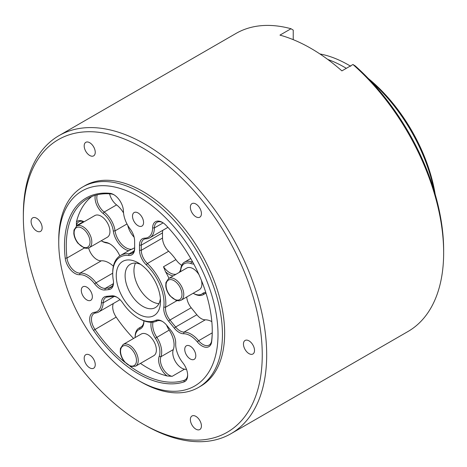 <?xml version="1.0" encoding="UTF-8"?>
<svg xmlns="http://www.w3.org/2000/svg" width="467" height="467" viewBox="0 0 467 467"><rect width="100%" height="100%" fill="white"/><g stroke="black" fill="none" stroke-linecap="round" stroke-linejoin="round"><path stroke-width="0.7" d="M145.015 425.139L142.803 423.861L145.015 425.139A172.06 99.343 -120 0 0 231.048 433.662A172.06 99.343 -120 0 0 231.048 234.983A172.06 99.343 -120 0 0 58.988 135.64A172.06 99.343 -120 0 0 23.35 214.411L23.35 216.962A168.931 97.533 -120 0 0 142.803 423.861A168.931 97.533 -120 0 0 262.256 354.897A168.931 97.533 -120 0 0 142.803 147.998A168.931 97.533 -120 0 0 23.35 216.962M231.048 433.662L408.012 331.488A172.06 99.343 -120 0 0 443.65 252.723A172.06 99.343 -120 0 0 352.953 64.499L341.891 70.885A172.06 99.343 -120 0 0 279.955 35.124L291.017 28.738A172.06 99.343 -120 0 0 235.952 33.472L58.988 135.64M293.229 39.654L293.229 30.104L291.017 28.738M319.913 53.95A125.138 72.245 60 0 1 348.528 64.983L348.528 64.983A125.138 72.245 60 0 1 350.308 66.028M346.327 68.328A125.138 72.245 -120 0 0 327.746 59.437M370.915 81.229A125.138 72.245 60 0 1 434.135 190.729M443.65 252.723L443.65 250.172A168.931 97.533 -120 0 0 355.165 65.865L352.953 64.499M36.624 218.241A7.822 4.518 60 0 1 41.732 225.135A7.822 4.518 60 0 1 40.536 231.398A7.822 4.518 60 0 1 32.713 226.886A7.822 4.518 60 0 1 32.713 217.855A7.822 4.518 60 0 1 36.624 218.241M89.711 355.072A7.822 4.518 60 0 1 94.824 361.966A7.822 4.518 60 0 1 93.622 368.235A7.822 4.518 60 0 1 85.805 363.717A7.822 4.518 60 0 1 85.805 354.687A7.822 4.518 60 0 1 89.711 355.072M195.895 416.377A7.822 4.518 60 0 1 201.003 423.271A7.822 4.518 60 0 1 199.806 429.535A7.822 4.518 60 0 1 191.984 425.023A7.822 4.518 60 0 1 191.984 415.992A7.822 4.518 60 0 1 195.895 416.377M248.987 340.846A7.822 4.518 60 0 1 254.095 347.74A7.822 4.518 60 0 1 252.898 354.004A7.822 4.518 60 0 1 245.076 349.491A7.822 4.518 60 0 1 245.076 340.461A7.822 4.518 60 0 1 248.987 340.846M195.895 204.015A7.822 4.518 60 0 1 201.003 210.903A7.822 4.518 60 0 1 199.806 217.173A7.822 4.518 60 0 1 191.984 212.66A7.822 4.518 60 0 1 191.984 203.624A7.822 4.518 60 0 1 195.895 204.015M89.711 142.709A7.822 4.518 60 0 1 94.824 149.603A7.822 4.518 60 0 1 93.622 155.867A7.822 4.518 60 0 1 85.805 151.355A7.822 4.518 60 0 1 85.805 142.324A7.822 4.518 60 0 1 89.711 142.709M138.378 380.442L140.59 381.714A115.752 66.828 -120 0 0 198.469 387.452L200.676 386.174A115.752 66.828 -120 0 0 200.682 252.513A115.752 66.828 -120 0 0 84.93 185.685L82.717 186.963A115.752 66.828 -120 0 0 58.743 239.95L58.743 242.507A112.623 65.024 -120 0 0 98.957 345.621A112.623 65.024 -120 0 0 138.378 380.442A112.623 65.024 -120 0 0 218.013 334.46A112.623 65.024 -120 0 0 138.378 196.531A112.623 65.024 -120 0 0 58.743 242.507M368.311 78.491A122.01 70.441 60 0 1 435.203 194.354M350.74 66.261L350.326 66.016M113.347 303.521A12.516 7.227 -120 0 0 116.178 317.105A103.236 59.607 -120 0 0 133.539 338.482M140.45 363.39A103.236 59.607 -120 0 0 167.139 375.97L172.148 376.332L184.535 369.181A103.236 59.607 -120 0 0 186.561 369.496M120.025 299.662A21.896 12.644 60 0 1 119.896 299.738L98.66 311.997A21.896 12.644 -120 0 1 95.729 312.96A12.516 7.227 -120 0 0 94.06 313.509A12.516 7.227 -120 0 0 94.941 329.363A103.236 59.607 -120 0 0 124.882 362.31M129.949 366.198A103.236 59.607 -120 0 0 184.249 380.331A12.516 7.227 -120 0 0 185.049 379.975A12.516 7.227 -120 0 0 187.635 374.738M155.587 320.397A13.765 7.945 -120 0 1 162.119 321.267A13.765 7.945 -120 0 1 166.935 325.522L170.788 330.274A13.765 7.945 -120 0 1 175.703 342.877A13.765 7.945 -120 0 1 175.691 343.391A20.647 11.92 -120 0 0 175.674 344.156A20.647 11.92 -120 0 0 182.854 362.824A13.765 7.945 -120 0 1 187.641 375.27A13.765 7.945 -120 0 1 183.91 381.959A104.485 60.325 -120 0 1 93.523 330.373A13.765 7.945 -120 0 1 94.387 312.33A20.647 11.92 -120 0 0 101.409 302.768A13.765 7.945 -120 0 1 106.219 296.376L111.846 295.821A13.765 7.945 -120 0 1 116.762 297.123A13.765 7.945 -120 0 1 122.704 302.896A36.292 20.951 -120 0 0 138.378 318.115A36.292 20.951 -120 0 0 155.587 320.397L157.07 320.987A12.516 7.227 -120 0 1 162.569 321.541M114.164 194.897A12.516 7.227 -120 0 0 111.193 193.957L109.967 193.326A13.765 7.945 -120 0 1 113.709 194.622A13.765 7.945 -120 0 1 123.44 211.247A20.647 11.92 -120 0 0 130.147 228.947A13.765 7.945 -120 0 1 134.613 240.919L134.654 248.467A13.765 7.945 -120 0 1 134.654 248.532A13.765 7.945 -120 0 1 128.623 255.443A36.292 20.951 -120 0 0 112.716 273.668A36.292 20.951 -120 0 0 113.288 280.218A13.765 7.945 -120 0 1 113.51 282.704A13.765 7.945 -120 0 1 108.688 289.622L104.865 290.001A13.765 7.945 -120 0 1 94.702 283.895A20.647 11.92 -120 0 0 79.647 274.719L80.096 273.067A12.516 7.227 -120 0 1 66.979 258.029L65.222 258.181A13.765 7.945 -120 0 0 79.647 274.719M109.967 193.326A104.485 60.325 -120 0 0 65.222 258.181M176.911 300.695L165.575 307.239A12.516 7.227 -120 0 0 169.965 320.012L175.627 327.011L174.308 328.161L168.64 321.162A13.765 7.945 -120 0 1 163.812 307.111A36.292 20.951 -120 0 0 146.259 264.836A13.765 7.945 -120 0 1 139.516 250.306L139.487 245.175A13.765 7.945 -120 0 1 144.747 238.17A20.647 11.92 -120 0 0 152.639 227.908L154.408 227.919A12.516 7.227 -120 0 1 157 222.286A12.516 7.227 -120 0 1 162.825 222.666M212.222 332.86L198.621 340.717L197.308 341.873A13.765 7.945 -120 0 0 211.65 341.751A104.485 60.325 -120 0 0 212.263 331.138A104.485 60.325 -120 0 0 166.007 225.31A13.765 7.945 -120 0 0 162.37 222.397A13.765 7.945 -120 0 0 152.639 227.908M197.308 341.873A20.647 11.92 -120 0 0 183.584 333.742A13.765 7.945 -120 0 1 174.308 328.161M127.427 304.356A31.283 18.061 -120 0 0 160.502 301.256A31.283 18.061 -120 0 0 138.378 262.939A31.283 18.061 -120 0 0 116.995 269.599A31.283 18.061 -120 0 0 127.427 304.356M89.565 289.575A7.822 4.518 60 0 1 90.738 300.316A7.822 4.518 60 0 1 82.916 295.804A7.822 4.518 60 0 1 82.916 286.773A7.822 4.518 60 0 1 89.565 289.575M193.011 348.621A7.822 4.518 60 0 1 194.184 359.362A7.822 4.518 60 0 1 186.362 354.844A7.822 4.518 60 0 1 186.362 345.813A7.822 4.518 60 0 1 193.011 348.621M140.777 215.351A7.822 4.518 60 0 1 141.95 226.092A7.822 4.518 60 0 1 134.128 221.58A7.822 4.518 60 0 1 134.128 212.549A7.822 4.518 60 0 1 140.777 215.351M91.783 196.537A103.236 59.607 -120 0 0 76.448 221.872L76.401 225.701L83.441 221.638M111.193 193.957A103.236 59.607 -120 0 0 87.644 198.568A103.236 59.607 -120 0 0 66.979 258.029L84.299 248.03M109.599 193.828A12.516 7.227 -120 0 0 116.575 204.896A18.768 10.834 -120 0 1 123.539 212.946M127.754 225.351A15.645 9.031 -120 0 0 134.128 237.195M186.747 296.965A12.516 7.227 60 0 0 191.201 307.753L196.864 314.752L175.627 327.011A12.516 7.227 -120 0 0 184.062 332.084A21.896 12.644 -120 0 1 198.621 340.717A12.516 7.227 -120 0 0 209.14 345.06A12.516 7.227 -120 0 0 211.656 340.601A103.236 59.607 -120 0 0 212.263 330.63M168.966 278.332A37.541 21.675 -120 0 0 165.54 271.753L163.497 266.768L175.884 259.617A37.541 21.675 -120 0 0 168.651 251.246L147.414 263.511A12.516 7.227 -120 0 1 141.285 250.3L141.256 245.169A12.516 7.227 -120 0 1 143.848 239.384A12.516 7.227 -120 0 1 146.043 238.8A21.896 12.644 -120 0 0 149.872 237.773A21.896 12.644 -120 0 0 154.408 227.919L163.141 222.876M175.884 259.617A15.645 9.031 -120 0 0 181.716 265.332M168.651 251.246A12.516 7.227 -120 0 1 162.522 238.042L162.493 232.91A12.516 7.227 60 0 1 162.82 230.301M198.469 387.452A115.752 66.828 -120 0 0 198.469 253.791A115.752 66.828 -120 0 0 82.717 186.963M140.713 264.433A25.025 14.448 -120 0 0 130.293 264.258A25.025 14.448 -120 0 0 134.041 298.629A25.025 14.448 -120 0 0 155.318 307.601A25.025 14.448 -120 0 0 160.379 298.489M135.523 263.102A25.025 14.448 -120 0 0 142.89 293.521A25.025 14.448 -120 0 0 158.932 303.649M196.864 314.752A12.516 7.227 -120 0 0 205.299 319.825A21.896 12.644 60 0 1 211.825 321.617M163.812 307.111L165.575 307.239A37.541 21.675 -120 0 0 147.414 263.511L146.259 264.836M163.497 266.768A15.645 9.031 -120 0 0 176.088 274.222M179.083 272.495A15.645 9.031 -120 0 0 180.834 268.385A18.768 10.834 -120 0 1 184.553 262.11L190.746 258.537M205.772 292.43A13.765 7.945 -120 0 0 202.602 293.504A17.518 10.116 -120 0 1 193.18 293.253L193.939 293.69A18.768 10.834 -120 0 0 203.32 294.624A18.768 10.834 -120 0 0 204.167 294.035L205.352 293.352M206.005 293.165A12.516 7.227 -120 0 0 204.733 293.644A12.516 7.227 -120 0 0 204.167 294.035L202.602 293.504M193.782 264.03A13.765 7.945 -120 0 1 190.857 263.528L191.581 261.923A12.516 7.227 -120 0 0 192.842 262.279M192.392 261.456L191.581 261.923A18.768 10.834 -120 0 0 184.553 262.11M199.059 274.835A12.516 7.227 -120 0 0 186.794 268.04L168.657 278.513A12.516 7.227 -120 0 1 181.173 285.74A12.516 7.227 -120 0 1 181.173 300.188L199.31 289.715A12.516 7.227 -120 0 0 201.423 280.393M190.857 263.528A17.518 10.116 -120 0 0 180.822 269.558L180.834 268.385M165.54 271.753A16.894 9.754 -120 0 0 173.175 275.904M180.227 271.835A16.894 9.754 -120 0 0 180.822 269.558M133.988 251.012L129.166 253.797A12.516 7.227 -120 0 0 132.062 253.242A12.516 7.227 -120 0 0 134.648 247.796L128.699 250.726A37.541 21.675 -120 0 0 128.46 250.867L120.492 255.461A37.541 21.675 -120 0 0 112.716 272.646L112.716 273.668M113.388 266.208A21.896 12.644 -120 0 0 101.333 260.808A12.516 7.227 60 0 1 88.637 247.989M112.716 273.183L96.062 282.798A21.896 12.644 -120 0 0 80.096 273.067L101.333 260.808M94.702 283.895L96.062 282.798A12.516 7.227 -120 0 0 105.303 288.349L109.126 287.97A12.516 7.227 -120 0 0 110.918 287.409A12.516 7.227 -120 0 0 113.499 282.173M128.623 255.443L129.166 253.797A37.541 21.675 -120 0 0 120.492 255.461M83.961 221.843A12.516 7.227 -120 0 0 78.835 221.79A12.516 7.227 -120 0 0 76.401 225.701M119.797 255.898A16.894 9.754 -120 0 0 109.792 243.862A16.894 9.754 -120 0 0 105.524 242.309A17.518 10.116 -120 0 1 101.228 240.774L101.981 241.211A18.768 10.834 -120 0 0 106.727 242.939A15.645 9.031 -120 0 1 110.241 244.136M97.253 194.786A12.516 7.227 -120 0 0 104.188 212.047A18.768 10.834 -120 0 1 115.063 230.85A15.645 9.031 -120 0 0 132.482 249.069M89.215 247.703L107.357 237.23A12.516 7.227 -120 0 0 109.949 231.445A12.516 7.227 -120 0 0 104.462 218.889A12.516 7.227 -120 0 0 94.842 215.561L76.705 226.034L73.979 230.038L73.804 233.488C74.2 236.985 75.613 240.277 78.047 243.371L84.381 248.059L87.259 248.356L89.215 247.703A12.516 7.227 -120 0 0 91.806 241.918A12.516 7.227 -120 0 0 86.325 229.361A12.516 7.227 -120 0 0 76.705 226.034M126.989 223.962L115.063 230.85L113.306 231.025A16.894 9.754 -120 0 0 128.699 250.726M113.306 231.025A17.518 10.116 -120 0 0 103.16 213.477A13.765 7.945 -120 0 1 95.297 195.299M84.031 221.802A13.765 7.945 -120 0 0 76.448 221.872M117.211 297.397A12.516 7.227 -120 0 0 113.177 296.452L107.55 297.006A12.516 7.227 -120 0 0 105.758 297.567A12.516 7.227 -120 0 0 103.178 302.814L101.409 302.768M98.66 311.997A21.896 12.644 -120 0 0 103.178 302.814L114.199 296.452M175.691 342.352A21.896 12.644 -120 0 0 175.674 343.134L175.674 344.156M138.378 318.115L139.265 318.622A37.541 21.675 -120 0 0 157.07 320.987M167.139 375.97A13.765 7.945 -120 0 1 159.189 356.426L160.905 356.741L173.292 349.59A18.768 10.834 -120 0 0 169.171 330.122A15.645 9.031 -120 0 1 166.556 325.061M173.292 349.59A12.516 7.227 -120 0 0 175.335 361.411A12.516 7.227 -120 0 0 184.535 369.181M153.013 322.131A15.645 9.031 -120 0 0 156.784 337.273A18.768 10.834 -120 0 1 160.905 356.741A12.516 7.227 -120 0 0 162.948 368.562A12.516 7.227 -120 0 0 172.148 376.332M141.373 326.83L139.931 327.659L139.615 329.282A17.518 10.116 -120 0 0 135.144 337.553L135.144 336.678A18.768 10.834 -120 0 1 139.032 328.085A18.768 10.834 -120 0 1 139.931 327.659A15.645 9.031 -120 0 0 140.684 327.303A15.645 9.031 -120 0 0 143.906 320.835M135.652 366.163L153.789 355.691A12.516 7.227 -120 0 0 154.536 342.655A12.516 7.227 -120 0 0 143.065 333.456A12.516 7.227 -120 0 0 141.273 334.016L123.136 344.488L120.416 348.499L120.235 351.949C120.632 355.445 122.045 358.738 124.479 361.826L130.813 366.519L135.652 366.163A12.516 7.227 -120 0 0 136.399 353.128A12.516 7.227 -120 0 0 124.922 343.928A12.516 7.227 -120 0 0 123.136 344.488M139.615 329.282A16.894 9.754 -120 0 0 143.924 321.162A16.894 9.754 -120 0 0 143.924 320.841M159.189 356.426A17.518 10.116 -120 0 0 155.342 338.254L169.171 330.122M151.191 322.242A16.894 9.754 -120 0 0 155.342 338.254M185.761 379.455L184.249 380.331L183.91 381.959M116.178 317.105L93.523 330.373M191.201 307.753L169.965 320.012L168.64 321.162M205.299 319.825L184.062 332.084L183.584 333.742M162.493 232.91L141.256 245.169L139.487 245.175M162.522 238.042L141.285 250.3L139.516 250.306M170.087 295.576A11.261 6.503 -120 0 0 181.99 294.403A11.261 6.503 -120 0 0 170.006 279.599A11.261 6.503 -120 0 0 170.087 295.576M144.747 238.17L146.043 238.8M211.656 340.601L211.65 341.751M113.306 283.726L105.303 288.349L104.865 290.001M112.296 286.143L109.126 287.97L108.688 289.622M103.16 213.477L104.188 212.047L116.575 204.896M78.135 243.091A11.261 6.503 -120 0 0 90.038 241.924A11.261 6.503 -120 0 0 78.053 227.12A11.261 6.503 -120 0 0 78.135 243.091M105.524 242.309L106.727 242.939M124.566 361.551A11.261 6.503 -120 0 0 136.469 360.384A11.261 6.503 -120 0 0 124.485 345.58A11.261 6.503 -120 0 0 124.566 361.551M113.177 296.452L111.846 295.821M107.55 297.006L106.219 296.376M95.729 312.96L94.387 312.33M175.691 343.391L175.691 342.381M167.927 227.347L149.872 237.773M203.32 294.624L205.737 293.229M181.173 300.188L179.217 300.836L176.339 300.538L170 295.85C167.565 292.756 166.153 289.464 165.756 285.973L165.937 282.523L168.657 278.513M139.032 328.085L141.676 326.561"/></g></svg>

